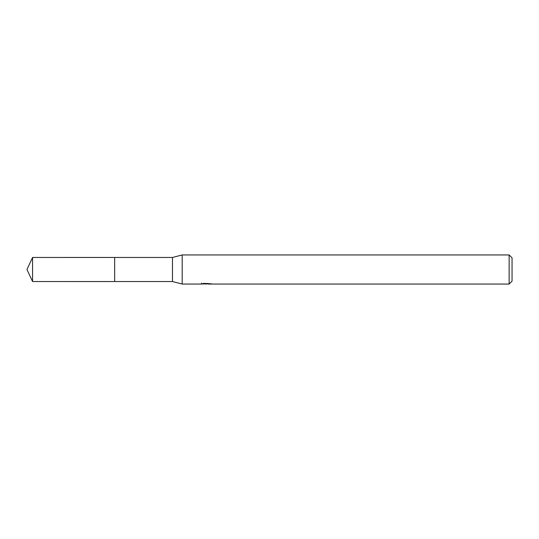 <?xml version="1.0" encoding="UTF-8"?>
<svg xmlns="http://www.w3.org/2000/svg" width="539" height="539" viewBox="0 0 539 539"><rect width="100%" height="100%" fill="white"/><g stroke="black" fill="none" stroke-linecap="round" stroke-linejoin="round"><path stroke-width="0.81" d="M201.586 283.049L201.485 284.053L182.182 284.053L172.48 281.533L114.659 281.533L114.666 257.467L172.48 257.467L182.182 254.947L509.139 254.947L512.05 257.858L512.05 281.142L509.139 284.053L207.98 284.053L207.926 283.393M114.659 281.533L114.659 257.467L114.659 281.54L32.562 281.533L32.562 257.467L114.659 257.46M172.48 281.533L172.48 257.467M182.182 284.053L182.182 254.947M207.926 283.824L204.746 283.912M206.437 284.053L205.75 284.053M509.139 284.053L509.139 254.947M201.586 284.026L207.016 283.777L202.368 283.777L203.883 283.393L211.288 283.824M211.888 283.891C207.043 283.925 207.043 283.965 211.894 284.006M207.016 283.393L207.016 283.777M32.562 257.467L26.95 269.5L32.562 281.533"/></g></svg>
